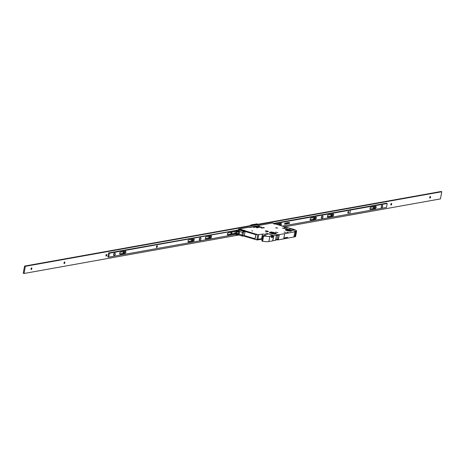 <?xml version="1.0" encoding="UTF-8"?>
<svg xmlns="http://www.w3.org/2000/svg" width="465" height="465" viewBox="0 0 465 465"><rect width="100%" height="100%" fill="white"/><g stroke="black" fill="none" stroke-linecap="round" stroke-linejoin="round"><path stroke-width="0.7" d="M283.894 238.01L284.597 234.215L283.79 238.371L287.428 237.72L287.492 237.365L283.859 237.999M239.301 229.838L238.51 229.605L238.609 229.071L244.241 230.96M256.076 234.656L256.471 234.575M271.287 237.098L271.438 236.569L271.328 237.487L273.362 237.127L272.775 240.295M271.7 236.15L272.409 236.022L272.24 236.394L273.031 236.633L273.327 235.97L272.537 235.738L272.827 235.43L270.857 235.831M272.874 240.329L273.647 236.174L272.932 237.167L271.508 237.162M276.379 235.04L273.327 235.97M270.804 235.802L271.595 236.034L271.793 236.854L273.031 236.633M271.595 236.034L269.845 236.336A8.172 1.622 -169.5 0 1 263.603 236.046L262.737 240.736L261.94 240.44L262.876 235.836M275.495 240.312L268.875 241.562A8.172 1.622 -169.5 0 1 262.661 241.277L261.859 240.98L262.028 240.533M275.582 239.777L275.483 240.382M276.361 235.621L275.53 240.353M276.46 235.331L278.849 235.162L279.273 234.651L278.087 239.312L276.995 239.243L277.762 235.098M275.594 240.021L276.53 239.847L276.995 239.243M279.186 235.185L278.413 239.336L278.087 239.312M293.897 237.016L278.308 239.87L277.977 239.853L278.076 239.318L278.407 239.336L278.308 239.87M288.544 227.978L293.479 229.239A8.172 1.622 -169.5 0 1 296.6 231.163A8.172 1.622 -169.5 0 1 296.118 231.582L279.273 234.651M276.419 234.819L278.948 234.627M258.982 225.833L258.546 225.496L272.467 223.002L276.989 224.473M245.014 231.181L245.334 230.861L257.761 234.668L262.493 234.116A2.04 0.407 -169.5 0 1 264.788 234.337A2.04 0.407 -169.5 0 1 266.242 235.005A2.04 0.407 -169.5 0 1 265.974 235.151L262.905 235.697L263.603 236.046M245.334 230.861L244.282 230.745M259.022 225.641L250.001 227.455L248.705 227.263L238.609 229.071M293.578 229.727A1.895 0.378 -169.5 0 1 293.915 230.018A1.895 0.378 -169.5 0 1 293.671 230.152L291.317 230.576A3.191 0.634 -169.5 0 1 291.567 230.907A3.191 0.634 -169.5 0 1 288.312 230.948A3.191 0.634 -169.5 0 1 285.283 229.739A3.191 0.634 -169.5 0 1 285.626 229.53M270.828 231.989A4.179 0.831 -169.5 0 1 272.885 232.238L273.24 232.448A3.464 0.686 -169.5 0 1 276.297 233.715A3.464 0.686 -169.5 0 1 274.896 234.005L274.949 234.18A4.179 0.831 -169.5 0 1 272.897 233.93L272.537 233.715A3.464 0.686 -169.5 0 1 269.485 232.454A3.464 0.686 -169.5 0 1 270.88 232.163L270.828 232.006A4.086 0.814 10.5 0 1 272.943 232.268L273.147 232.436A3.453 0.686 10.5 0 1 276.286 233.715A3.453 0.686 10.5 0 1 274.815 234L274.827 234.04M265.631 233.029L272.281 234.999L265.631 233.029A0.558 0.482 79.8 0 1 265.91 233.244M266.736 234.29L267.881 234.128L266.736 234.29M242.678 230.053L244.7 230.431L242.678 230.053M242.184 229.693L240.329 229.361L242.166 229.681M273.35 223.735L275.449 224.107L273.35 223.741M265.544 230.907A1.558 0.308 10.5 0 0 265.358 231.088A1.558 0.308 10.5 0 0 266.602 231.564A1.558 0.308 10.5 0 0 268.2 231.698A1.558 0.308 10.5 0 0 268.363 231.646A1.558 0.308 10.5 0 0 267.445 231.111A1.558 0.308 10.5 0 0 265.544 230.907M277.977 232.727L275.454 232.134L277.977 232.727M284.993 228.617L282.47 228.019L284.993 228.617M294.293 230.89L296.054 231.332L294.293 230.89M285.568 228.239L287.329 228.681L285.568 228.239M286.888 232.291L288.649 232.733L286.888 232.291M284.028 232.052L285.789 232.494L284.028 232.052M275.699 227.902L277.71 228.03L275.733 227.926M276.663 227.722L275.664 227.902M284.243 227.554L285.568 227.536L284.243 227.554M261.609 227.786L261.016 227.838L262.336 228.129L261.603 227.838M262.475 227.978L262.004 227.85M262.679 227.676L263.097 227.879L262.673 227.711M254.227 227.385L253.373 227.257L254.198 227.455M254.564 227.286L253.698 227.193L254.558 227.315M255.198 227.211L254.686 227.025L255.198 227.211M256.221 227.077L255.308 226.914L256.215 227.112M255.843 226.81L256.692 227.03L255.843 226.81M256.779 226.978L256.186 226.757L256.779 226.978M256.994 226.81L257.511 226.879L256.994 226.81M257.401 226.717L257.93 226.804L257.337 226.746M258.087 226.542L258.668 226.682L258.092 226.507M258.412 226.531L258.97 226.618L258.412 226.542M259.615 226.507L258.825 226.275L259.615 226.507M260.092 227.327L258.982 227.153L260.092 227.327M260.551 227.245L259.435 227.071L260.551 227.245M261.005 227.164L259.894 226.99L261.005 227.164M261.464 227.083L260.348 226.903L261.464 227.083M257.087 227.867L256.5 227.716L257.087 227.867M257.511 227.786L256.924 227.641L257.511 227.786M257.453 227.519L257.755 227.664L257.453 227.542M258.185 227.635L257.581 227.519L258.185 227.635M258.563 227.571L257.959 227.455L258.563 227.571M263.149 227.716L263.934 227.833L263.149 227.728M264.358 227.711L263.085 227.466L264.347 227.763M251.861 230.89L252.611 230.936L251.861 230.89M256.523 234.302L256.424 234.837L255.919 234.686L255.145 238.836L244.317 235.633M295.74 235.761A8.172 1.622 -169.5 0 1 295.734 235.848A8.172 1.622 -169.5 0 1 295.705 235.935L296.379 232.32A8.172 1.622 -169.5 0 0 296.403 232.238L296.6 231.163M287.428 237.72L287.219 237.412M255.919 234.686L256.447 234.715M256.163 234.064L254.936 238.719L244.323 235.592M262.144 239.312A2.063 0.407 -169.5 0 0 261.51 239.341L256.773 239.888L243.625 235.999M262.243 238.778A2.04 0.407 10.5 0 0 261.621 238.807L256.889 239.353L257.761 234.668M276.53 239.841L277.977 239.853M293.996 236.737L294.827 236.801L295.792 231.576M295.734 235.848L295.635 236.389A8.172 1.622 -169.5 0 1 295.147 236.807L294.827 236.801M275.809 239.981L275.908 239.446M275.623 239.801L276.501 235.127M276.553 239.847L276.652 239.312L278.076 239.318M293.409 229.943A1.645 0.326 10.5 0 0 293.618 229.786A1.645 0.326 10.5 0 0 292.363 229.268A1.645 0.326 10.5 0 0 290.608 229.111L285.597 229.565L291.34 230.628L291.055 230.361L293.479 230.187M286.382 229.547A2.43 0.482 -169.5 0 1 289.114 229.809A2.43 0.482 -169.5 0 1 290.846 230.605A2.43 0.482 -169.5 0 1 290.532 230.78A2.43 0.482 -169.5 0 1 287.794 230.518A2.43 0.482 -169.5 0 1 286.062 229.722A2.43 0.482 -169.5 0 1 286.382 229.547M280.581 225.519L280.616 225.513A1.116 0.512 106.5 0 0 281.337 224.467A1.116 0.512 106.5 0 0 281.133 223.374A1.116 0.512 106.5 0 0 281.017 223.369L276.454 224.182M279.727 225.269L279.761 225.263A1.116 0.512 106.5 0 0 280.36 224.578A1.116 0.512 106.5 0 0 280.517 223.456M279.337 223.671A0.837 0.384 106.5 0 0 279.047 224.351A0.837 0.384 106.5 0 0 279.215 225.083A0.837 0.384 106.5 0 0 279.866 224.206A0.837 0.384 106.5 0 0 279.814 223.584M274.635 223.648L387.2 203.484L386.345 203.234L273.78 223.392M282.406 226.06L386.467 207.425L387.2 203.484M310.882 218.021A1.116 0.512 106.5 0 0 310.161 219.067A1.116 0.512 106.5 0 0 310.364 220.16A1.116 0.512 106.5 0 0 310.481 220.166L315.549 219.259A1.116 0.512 106.5 0 0 316.27 218.207A1.116 0.512 106.5 0 0 316.066 217.12A1.116 0.512 106.5 0 0 315.944 217.114L310.882 218.021M328.191 214.917A1.116 0.512 106.5 0 0 327.47 215.969A1.116 0.512 106.5 0 0 327.68 217.062A1.116 0.512 106.5 0 0 327.796 217.068L332.859 216.161A1.116 0.512 106.5 0 0 333.579 215.109A1.116 0.512 106.5 0 0 333.376 214.016A1.116 0.512 106.5 0 0 333.26 214.01L328.191 214.917M348.785 212.267A0.93 0.424 106.5 0 0 348.593 211.459A0.93 0.424 106.5 0 0 347.872 212.429A0.93 0.424 106.5 0 0 348.064 213.243A0.93 0.424 106.5 0 0 348.785 212.267M350.36 210.604L349.831 213.464L350.36 210.604M370.343 209.448A1.116 0.512 -73.5 0 1 370.227 209.442A1.116 0.512 -73.5 0 1 370.024 208.349A1.116 0.512 -73.5 0 1 370.739 207.297L375.807 206.39A1.116 0.512 -73.5 0 1 375.923 206.396A1.116 0.512 -73.5 0 1 376.127 207.489A1.116 0.512 -73.5 0 1 375.412 208.541L370.123 209.384M289.579 222.549L289.184 222.543L289.16 223.555L289.509 222.532M288.23 223.717L288.684 222.944L288.463 222.468L288.161 223.7M288.009 223.27L287.905 222.566L287.515 223.485L287.893 223.601L288.009 223.27L287.521 223.456M287.399 222.659L287.167 223.909L287.399 222.659M287.097 223.252L286.812 223.124L287.207 222.793L286.864 222.857L287.021 223.805L286.609 224.008L287.062 223.927L287.097 223.252M286.684 222.915L286.231 222.869L286.58 222.933L286.08 224.025L286.487 223.851L286.132 223.81L286.609 222.799M285.33 223.31L285.365 224.235L285.754 223.235L285.33 223.31M285.109 223.246L284.743 223.34L284.673 224.328L285.109 223.246M381.283 207.262A1.058 0.482 -73.5 0 1 381.236 207.169A1.058 0.482 -73.5 0 1 381.213 206.46A1.058 0.482 -73.5 0 1 381.748 205.425A1.058 0.482 -73.5 0 1 381.841 205.373M321.635 218.062A1.006 0.459 -73.5 0 1 321.588 218.05A1.006 0.459 -73.5 0 1 321.408 217.05A1.006 0.459 -73.5 0 1 322.065 216.12A1.058 0.482 -73.5 0 1 322.071 216.115A1.058 0.482 -73.5 0 1 322.164 216.062M24.041 273.478L23.25 273.246L24.575 266.09L25.366 266.323L24.041 273.478L238.812 235.017M25.366 266.323L441.75 191.754L440.425 198.91L284.824 226.775M105.933 255.355A0.837 0.384 106.5 0 0 106.107 256.081A0.837 0.384 106.5 0 0 106.752 255.209A0.837 0.384 106.5 0 0 106.578 254.483A0.837 0.384 106.5 0 0 105.933 255.355M390.838 204.333A0.837 0.384 106.5 0 0 391.013 205.059A0.837 0.384 106.5 0 0 391.658 204.187A0.837 0.384 106.5 0 0 391.483 203.455A0.837 0.384 106.5 0 0 390.838 204.333M430.561 197.218A0.837 0.384 106.5 0 0 430.392 196.492A0.837 0.384 106.5 0 0 429.741 197.363A0.837 0.384 106.5 0 0 429.916 198.09A0.837 0.384 106.5 0 0 430.561 197.218M64.838 262.713A0.837 0.384 106.5 0 0 64.664 261.987A0.837 0.384 106.5 0 0 64.019 262.859A0.837 0.384 106.5 0 0 64.193 263.591A0.837 0.384 106.5 0 0 64.838 262.713M31.858 268.619A0.837 0.384 106.5 0 0 31.684 267.892A0.837 0.384 106.5 0 0 31.039 268.77A0.837 0.384 106.5 0 0 31.213 269.497A0.837 0.384 106.5 0 0 31.858 268.619M235.865 234.395L108.671 257.174L107.81 256.918L108.543 252.983L238.231 230.001M24.575 266.09L440.96 191.522L441.75 191.754M230.954 233.517A1.54 0.703 106.5 0 0 231.314 232.523A1.54 0.703 106.5 0 0 231.349 232.262M279.058 224.903A1.54 0.703 106.5 0 0 279.419 223.909A1.54 0.703 106.5 0 0 279.453 223.648M208.901 237.47A1.54 0.703 106.5 0 0 209.262 236.476A1.54 0.703 106.5 0 0 209.297 236.208M191.592 240.568A1.54 0.703 106.5 0 0 191.952 239.574A1.54 0.703 106.5 0 0 191.987 239.312M330.993 215.603A1.54 0.703 106.5 0 0 331.353 214.609A1.54 0.703 106.5 0 0 331.388 214.348M313.683 218.701A1.54 0.703 106.5 0 0 314.044 217.707A1.54 0.703 106.5 0 0 314.078 217.446M123.26 252.809A1.54 0.703 106.5 0 0 123.614 251.809A1.54 0.703 106.5 0 0 123.655 251.548M105.944 255.907A1.54 0.703 106.5 0 0 106.305 254.913A1.54 0.703 106.5 0 0 106.351 254.541M390.856 204.885A1.54 0.703 106.5 0 0 391.21 203.891A1.54 0.703 106.5 0 0 391.257 203.519M373.54 207.983A1.54 0.703 106.5 0 0 373.901 206.989A1.54 0.703 106.5 0 0 373.941 206.727M429.759 197.916A1.54 0.703 106.5 0 0 430.119 196.922A1.54 0.703 106.5 0 0 430.16 196.55M64.036 263.411A1.54 0.703 106.5 0 0 64.397 262.417A1.54 0.703 106.5 0 0 64.437 262.051M31.05 269.316A1.54 0.703 106.5 0 0 31.411 268.322A1.54 0.703 106.5 0 0 31.457 267.956M249.693 227.495L249.728 227.304A0.558 0.482 -100.2 0 0 249.287 227.431M258.092 225.804A0.558 0.482 79.8 0 1 258.476 225.734M227.379 234.645L235.453 233.198M231.227 232.285A0.837 0.384 106.5 0 0 230.936 232.971A0.837 0.384 106.5 0 0 231.111 233.697A0.837 0.384 106.5 0 0 231.756 232.82A0.837 0.384 106.5 0 0 231.71 232.198M235.395 233.18L235.395 233.18A1.261 0.575 -73.5 0 1 235.389 233.18A1.075 0.494 -73.5 0 1 235.325 233.163A1.075 0.494 -73.5 0 1 235.342 231.547M236.429 231.355L228.135 232.837A1.116 0.512 106.5 0 0 227.414 233.889A1.116 0.512 106.5 0 0 227.618 234.982A1.116 0.512 106.5 0 0 227.734 234.988L236.034 233.5M236.592 230.477L235.825 234.627L236.301 234.767L237.069 230.617L236.592 230.477L238.08 230.21L109.397 253.239L108.671 257.174M156.449 246.712A0.93 0.424 -73.5 0 1 157.164 245.741A0.93 0.424 -73.5 0 1 157.356 246.549A0.93 0.424 -73.5 0 1 156.641 247.525A0.93 0.424 -73.5 0 1 156.449 246.712M211.168 235.877A1.116 0.512 -73.5 0 1 211.284 235.883A1.116 0.512 -73.5 0 1 211.488 236.976A1.116 0.512 -73.5 0 1 210.767 238.022L205.704 238.929A1.116 0.512 -73.5 0 1 205.588 238.929A1.116 0.512 -73.5 0 1 205.385 237.836A1.116 0.512 -73.5 0 1 206.1 236.784L211.168 235.877M193.858 238.975A1.116 0.512 -73.5 0 1 193.975 238.981A1.116 0.512 -73.5 0 1 194.178 240.074A1.116 0.512 -73.5 0 1 193.457 241.126L188.395 242.032A1.116 0.512 -73.5 0 1 188.279 242.027A1.116 0.512 -73.5 0 1 188.069 240.934A1.116 0.512 -73.5 0 1 188.79 239.882L193.858 238.975M125.521 251.216A1.116 0.512 -73.5 0 1 125.637 251.222A1.116 0.512 -73.5 0 1 125.846 252.309A1.116 0.512 -73.5 0 1 125.126 253.361L120.057 254.268A1.116 0.512 -73.5 0 1 119.941 254.262A1.116 0.512 -73.5 0 1 119.738 253.169A1.116 0.512 -73.5 0 1 120.458 252.123L125.521 251.216M199.543 239.923A1.006 0.459 -73.5 0 1 199.497 239.917A1.006 0.459 -73.5 0 1 199.316 238.917A1.006 0.459 -73.5 0 1 199.973 237.987A1.058 0.482 -73.5 0 1 199.979 237.981A1.058 0.482 -73.5 0 1 200.072 237.923M113.896 255.262A1.006 0.459 -73.5 0 1 113.849 255.256A1.006 0.459 -73.5 0 1 113.669 254.256A1.006 0.459 -73.5 0 1 114.332 253.326A1.058 0.482 -73.5 0 1 114.338 253.32A1.058 0.482 -73.5 0 1 114.431 253.262M238.469 229.716L239.039 229.884M108.543 252.983L109.397 253.239M210.668 235.964A1.116 0.512 -73.5 0 1 210.517 237.086A1.116 0.512 -73.5 0 1 209.913 237.772L205.35 238.586M209.18 236.232A0.837 0.384 106.5 0 0 208.89 236.918A0.837 0.384 106.5 0 0 209.058 237.644A0.837 0.384 106.5 0 0 209.709 236.772A0.837 0.384 106.5 0 0 209.657 236.144M209.018 237.621A0.837 0.384 106.5 0 0 209.186 237.557A0.837 0.384 106.5 0 0 209.61 236.743A0.837 0.384 -73.5 0 0 209.593 236.185A0.837 0.384 -73.5 0 0 209.587 236.162M209.401 236.191A1.54 0.703 -73.5 0 1 209.355 236.499A1.54 0.703 106.5 0 1 208.954 237.569M193.359 239.068A1.116 0.512 -73.5 0 1 193.208 240.184A1.116 0.512 -73.5 0 1 192.603 240.87L188.034 241.69M191.871 239.336A0.837 0.384 106.5 0 0 191.574 240.016A0.837 0.384 106.5 0 0 191.749 240.742A0.837 0.384 106.5 0 0 192.394 239.87A0.837 0.384 106.5 0 0 192.347 239.248M191.702 240.725A0.837 0.384 106.5 0 0 191.876 240.661A0.837 0.384 106.5 0 0 192.301 239.841A0.837 0.384 -73.5 0 0 192.283 239.283A0.837 0.384 -73.5 0 1 192.283 239.283M192.086 239.295A1.54 0.703 -73.5 0 1 192.045 239.603A1.54 0.703 106.5 0 1 191.644 240.667M125.021 251.303A1.116 0.512 -73.5 0 1 124.87 252.419A1.116 0.512 -73.5 0 1 124.271 253.111L119.703 253.925M123.533 251.571A0.837 0.384 106.5 0 0 123.242 252.257A0.837 0.384 106.5 0 0 123.417 252.983A0.837 0.384 106.5 0 0 124.062 252.106A0.837 0.384 106.5 0 0 124.016 251.484M123.37 252.96A0.837 0.384 106.5 0 0 123.545 252.896A0.837 0.384 106.5 0 0 123.969 252.082A0.837 0.384 -73.5 0 0 123.952 251.524A0.837 0.384 -73.5 0 0 123.94 251.495M123.754 251.53A1.54 0.703 -73.5 0 1 123.713 251.838A1.54 0.703 106.5 0 1 123.312 252.908M200.706 237.917A1.616 1.616 0 0 1 200.043 240.173A1.279 0.587 -73.5 0 1 199.555 239.946A1.279 0.587 -73.5 0 1 199.526 239.091A1.279 0.587 106.5 0 1 200.177 237.836A1.279 0.587 106.5 0 1 200.706 237.917A1.279 0.587 106.5 0 1 200.781 238.865M199.502 239.766A0.982 0.448 -73.5 0 1 199.439 239.644A0.982 0.448 -73.5 0 1 199.415 238.987A0.982 0.448 -73.5 0 1 199.915 238.028A0.982 0.448 -73.5 0 1 200.008 237.975L200.177 237.836M115.064 253.251A1.616 1.616 0 0 1 114.396 255.512A1.279 0.587 -73.5 0 1 113.908 255.285A1.279 0.587 -73.5 0 1 113.879 254.431A1.279 0.587 106.5 0 1 114.529 253.175A1.279 0.587 106.5 0 1 115.064 253.251A1.279 0.587 106.5 0 1 115.134 254.204M113.861 255.105A0.982 0.448 -73.5 0 1 113.791 254.983A0.982 0.448 -73.5 0 1 113.774 254.326A0.982 0.448 -73.5 0 1 114.274 253.367A0.982 0.448 -73.5 0 1 114.361 253.315L114.274 253.367M231.064 233.674A0.837 0.384 106.5 0 0 231.239 233.61A0.837 0.384 106.5 0 0 231.663 232.791A0.837 0.384 -73.5 0 0 231.646 232.233A0.837 0.384 -73.5 0 0 231.634 232.209M231.448 232.244A1.54 0.703 -73.5 0 1 231.407 232.552A1.54 0.703 106.5 0 1 231.006 233.622M236.063 233.349L235.435 233.163A1.075 0.494 -73.5 0 1 235.383 233.168M238.847 229.925A0.372 0.32 79.8 0 1 239.033 229.919A1.116 0.512 -73.5 0 0 238.934 229.948L238.359 229.873A1.116 0.512 106.5 0 0 238.08 230.21L239.19 230.535L238.051 230.437L237.9 231.262L236.987 231.773L236.656 233.564L237.435 233.767L237.284 234.593L236.301 234.767M237.435 234.581A1.116 0.512 106.5 0 0 237.481 234.616L238.039 234.784A1.116 0.512 -73.5 0 0 238.127 234.784L242.468 236.069M237.069 230.617L238.051 230.437M239.19 230.535A1.116 0.512 106.5 0 0 238.917 231.279L239.051 230.559M237.4 231.349L237.057 231.768L239.376 231.925L238.917 231.279L242.527 232.343L243.294 231.46A1.116 0.512 -73.5 0 1 243.59 231.268A0.372 0.32 79.8 0 1 243.84 231.721L245.078 231.494L244.311 235.65A0.372 0.32 79.8 0 1 243.927 235.912L242.939 236.092M244.061 235.918L242.823 236.144A0.372 0.32 -100.2 0 1 242.689 236.133A1.116 0.512 -73.5 0 1 242.573 236.127A1.116 0.512 -73.5 0 1 242.445 236.04L242.027 235.063L238.417 233.994A1.116 0.512 -73.5 0 0 238.423 234.686L237.284 234.593M239.248 231.489L239.556 231.954L239.045 233.715L236.656 233.558M238.051 233.378L238.429 232.151L238.051 233.378M238.283 234.715L238.435 233.889L238.783 233.994M242.445 236.04L242.91 235.807L242.027 235.063L242.527 232.343L243.643 231.849A0.744 0.337 -73.5 0 1 243.84 231.721M239.835 229.774A0.372 0.32 79.8 0 1 240.085 229.727L244.828 231.047A0.372 0.32 79.8 0 1 245.078 231.494L255.791 234.651M241.876 230.501L243.067 230.78L241.876 230.501M243.056 230.797L241.794 230.564M279.11 225.002A1.54 0.703 106.5 0 0 279.512 223.938A1.54 0.703 -73.5 0 0 279.552 223.63M279.738 223.595A0.837 0.384 -73.5 0 1 279.75 223.619A0.837 0.384 -73.5 0 1 279.767 224.177A0.837 0.384 106.5 0 1 279.343 224.996A0.837 0.384 106.5 0 1 279.174 225.06M331.045 215.702A1.54 0.703 106.5 0 0 331.446 214.638A1.54 0.703 -73.5 0 0 331.487 214.33M331.673 214.295A0.837 0.384 -73.5 0 1 331.685 214.319A0.837 0.384 -73.5 0 1 331.702 214.877A0.837 0.384 106.5 0 1 331.278 215.696A0.837 0.384 106.5 0 1 331.103 215.76M331.272 214.371A0.837 0.384 106.5 0 0 330.975 215.051A0.837 0.384 106.5 0 0 331.15 215.777A0.837 0.384 106.5 0 0 331.801 214.906A0.837 0.384 106.5 0 0 331.748 214.284M327.436 216.725L332.004 215.905A1.116 0.512 106.5 0 0 332.609 215.219A1.116 0.512 106.5 0 0 332.76 214.103M313.736 218.806A1.54 0.703 106.5 0 0 314.137 217.736A1.54 0.703 -73.5 0 0 314.177 217.428M314.363 217.393A0.837 0.384 -73.5 0 1 314.375 217.417A0.837 0.384 -73.5 0 1 314.392 217.975A0.837 0.384 106.5 0 1 313.968 218.794A0.837 0.384 106.5 0 1 313.794 218.858M313.956 217.469A0.837 0.384 106.5 0 0 313.666 218.155A0.837 0.384 106.5 0 0 313.84 218.881A0.837 0.384 106.5 0 0 314.485 218.004A0.837 0.384 106.5 0 0 314.439 217.382M310.126 219.823L314.695 219.003A1.116 0.512 106.5 0 0 315.293 218.318A1.116 0.512 106.5 0 0 315.45 217.202M105.997 256.006A1.54 0.703 106.5 0 0 106.404 254.942A1.54 0.703 -73.5 0 0 106.45 254.489M106.532 254.471A0.837 0.384 -73.5 0 1 106.636 254.622A0.837 0.384 -73.5 0 1 106.654 255.18A0.837 0.384 106.5 0 1 106.229 255.994A0.837 0.384 106.5 0 1 106.061 256.064M390.908 204.984A1.54 0.703 106.5 0 0 391.309 203.914A1.54 0.703 -73.5 0 0 391.356 203.467M391.437 203.449A0.837 0.384 -73.5 0 1 391.547 203.6A0.837 0.384 -73.5 0 1 391.565 204.158A0.837 0.384 106.5 0 1 391.141 204.972A0.837 0.384 106.5 0 1 390.966 205.036M373.593 208.082A1.54 0.703 106.5 0 0 374 207.018A1.54 0.703 -73.5 0 0 374.04 206.71M374.226 206.675A0.837 0.384 -73.5 0 1 374.232 206.698A0.837 0.384 -73.5 0 1 374.249 207.256A0.837 0.384 106.5 0 1 373.825 208.076A0.837 0.384 106.5 0 1 373.657 208.14M373.819 206.751A0.837 0.384 106.5 0 0 373.529 207.431A0.837 0.384 106.5 0 0 373.697 208.157A0.837 0.384 106.5 0 0 374.348 207.285A0.837 0.384 106.5 0 0 374.296 206.663M375.307 206.483A1.116 0.512 -73.5 0 1 375.156 207.599A1.116 0.512 -73.5 0 1 374.552 208.285L369.989 209.105M429.811 198.014A1.54 0.703 -73.5 0 0 430.212 196.951A1.54 0.703 106.5 0 0 430.259 196.497M430.34 196.48A0.837 0.384 106.5 0 1 430.45 196.631A0.837 0.384 106.5 0 1 430.468 197.189A0.837 0.384 -73.5 0 1 430.044 198.009A0.837 0.384 -73.5 0 1 429.869 198.073M64.089 263.51A1.54 0.703 -73.5 0 0 64.49 262.446A1.54 0.703 106.5 0 0 64.536 261.993M64.618 261.981A0.837 0.384 106.5 0 1 64.728 262.126A0.837 0.384 106.5 0 1 64.745 262.684A0.837 0.384 -73.5 0 1 64.321 263.504A0.837 0.384 -73.5 0 1 64.147 263.568M31.103 269.421A1.54 0.703 -73.5 0 0 31.51 268.352A1.54 0.703 106.5 0 0 31.556 267.898M31.637 267.887A0.837 0.384 106.5 0 1 31.742 268.032A0.837 0.384 106.5 0 1 31.76 268.59A0.837 0.384 -73.5 0 1 31.335 269.409A0.837 0.384 -73.5 0 1 31.167 269.473M322.065 216.12L322.094 216.109A0.982 0.448 -73.5 0 0 322.007 216.161L322.268 215.975A1.279 0.587 106.5 0 0 321.611 217.225A1.279 0.587 -73.5 0 0 321.641 218.079A1.279 0.587 -73.5 0 0 322.129 218.306A1.616 1.616 0 0 0 322.797 216.051A1.279 0.587 106.5 0 0 322.268 215.975M321.594 217.899A0.982 0.448 -73.5 0 1 321.53 217.783A0.982 0.448 -73.5 0 1 321.507 217.126A0.982 0.448 -73.5 0 1 322.007 216.161M322.873 216.998A1.279 0.587 106.5 0 0 322.797 216.051M289.3 223.502L289.079 222.892M289.509 223.049L289.265 223.403M288.265 223.008L288.591 222.962L288.201 223.485M288.271 223.508L288.591 222.962M287.585 223.473L287.899 222.566M287.975 222.758L287.945 223.252M286.62 223.961L286.969 223.898M286.58 222.933L286.213 222.95M285.696 223.682L285.272 223.886L285.65 223.107M285.661 223.177L285.632 223.671M382.474 205.361A1.616 1.616 0 0 1 381.812 207.617A1.279 0.587 -73.5 0 1 381.323 207.396A1.279 0.587 -73.5 0 1 381.294 206.536A1.279 0.587 106.5 0 1 381.945 205.286A1.279 0.587 106.5 0 1 382.474 205.361A1.279 0.587 106.5 0 1 382.55 206.315M266.271 231.465L268.049 231.576L265.678 231.134L266.271 231.465M265.672 231.088L268.067 231.529L265.637 231.134M284.789 228.635L284.4 228.216L282.784 228.263M284.917 228.623L284.417 228.21L282.586 228.1M271.752 236.482L272.24 236.394M270.961 232.169A3.453 0.686 10.5 0 0 269.497 232.454A3.453 0.686 10.5 0 0 272.63 233.732L272.839 233.901A4.086 0.814 10.5 0 0 274.955 234.157L274.949 234.18M272.391 233.285L272.519 232.622L272.188 233.227M270.531 232.384A2.767 0.552 10.5 0 0 270.246 232.483A2.767 0.552 10.5 0 0 271.874 233.424A2.767 0.552 10.5 0 0 275.251 233.785A2.767 0.552 10.5 0 0 275.576 233.465A2.767 0.552 10.5 0 0 273.368 232.616A2.767 0.552 10.5 0 0 270.531 232.384M272.519 232.622L274.908 233.343L273.478 233.575L270.868 232.82L272.304 232.593M275.35 233.814A2.889 0.575 -169.5 0 1 272.106 233.506A2.889 0.575 -169.5 0 1 270.049 232.558A2.889 0.575 -169.5 0 1 270.427 232.355A2.889 0.575 -169.5 0 1 273.676 232.663A2.889 0.575 -169.5 0 1 275.728 233.61A2.889 0.575 -169.5 0 1 275.35 233.814M271.955 235.034A0.558 0.482 79.8 0 1 272.281 234.999M244.125 230.495L244.549 230.471M244.503 230.425L242.887 230.129M241.684 229.768L240.452 229.408M273.565 223.805L275.332 224.13M295.746 231.32L294.386 231L295.746 231.32M287.167 228.716L285.51 228.356L287.167 228.716M288.346 232.721L286.981 232.401L288.346 232.721M261.842 227.693L262.458 227.949M255.977 226.85L256.296 226.943L255.948 226.885M262.859 227.519L263.295 227.652L262.754 227.594M263.632 227.833L263.271 227.751L263.626 227.862M252.152 225.333L250.844 224.944L256.86 223.868L258.168 224.258M250.577 225.612A4.086 3.54 79.8 0 1 250.844 224.944M288.788 230.001L287.294 230.268L289.585 230.233L288.788 230.001L288.719 230.39M286.074 229.786A2.412 0.482 -169.5 0 1 289.625 230.041A2.412 0.482 -169.5 0 1 290.817 230.663M276.448 235.156L276.35 235.691M269.845 236.336L268.875 241.562M293.886 237.08L294.856 231.861M277.779 235.098L277.878 234.558M288.364 227.908L276.878 224.438M272.827 235.43L273.618 235.662M270.746 235.802L271.537 236.034M256.244 234.569L256.343 234.029M256.773 239.888L256.872 239.347M258.755 234.79L257.889 239.475M261.51 239.341L262.493 234.116M262.661 241.277L262.737 240.736M276.908 239.783L277.012 239.248M296.118 231.582L295.147 236.807M280.616 225.513L279.761 225.263M209.913 237.772L210.767 238.022M192.603 240.87L193.457 241.126M124.271 253.111L125.126 253.361M240.085 229.727L239.033 229.919L243.59 231.268L244.828 231.047M238.725 233.831L237.133 233.726M236.987 231.773L236.726 233.558M237.528 231.576L239.126 231.68L237.528 231.576M239.225 233.744L239.556 231.954M237.929 233.785L238.44 233.814M238.028 231.489L238.772 231.582M237.574 234.651L242.823 236.144A0.372 0.32 -100.2 0 0 243.073 235.871A0.744 0.337 -73.5 0 1 242.91 235.807L243.643 231.849L243.294 231.46M244.311 235.65L243.073 235.871M332.859 216.161L332.004 215.905M315.549 219.259L314.695 219.003M374.552 208.285L375.412 208.541M244.881 230.64L244.805 231.041M257.773 240.01L257.872 239.481M267.177 234.255L267.236 233.947M272.054 236.086L271.99 236.441M261.94 240.44L262.806 235.749M294.903 231.832L293.932 237.057M288.44 227.844L276.942 224.444M293.618 229.786L293.746 230.134M285.597 229.565L285.324 229.873M291.34 230.628L291.485 231.018M258.278 225.723L249.531 227.292M199.439 239.644L199.555 239.946M113.791 254.983L113.908 255.285M236.057 233.378L235.325 233.163M238.795 233.837L237.034 233.721M238.731 229.966L239.957 229.722M321.53 217.783L321.641 218.079M261.859 240.98L261.952 240.481M271.304 237.29L271.636 237.388"/></g></svg>
